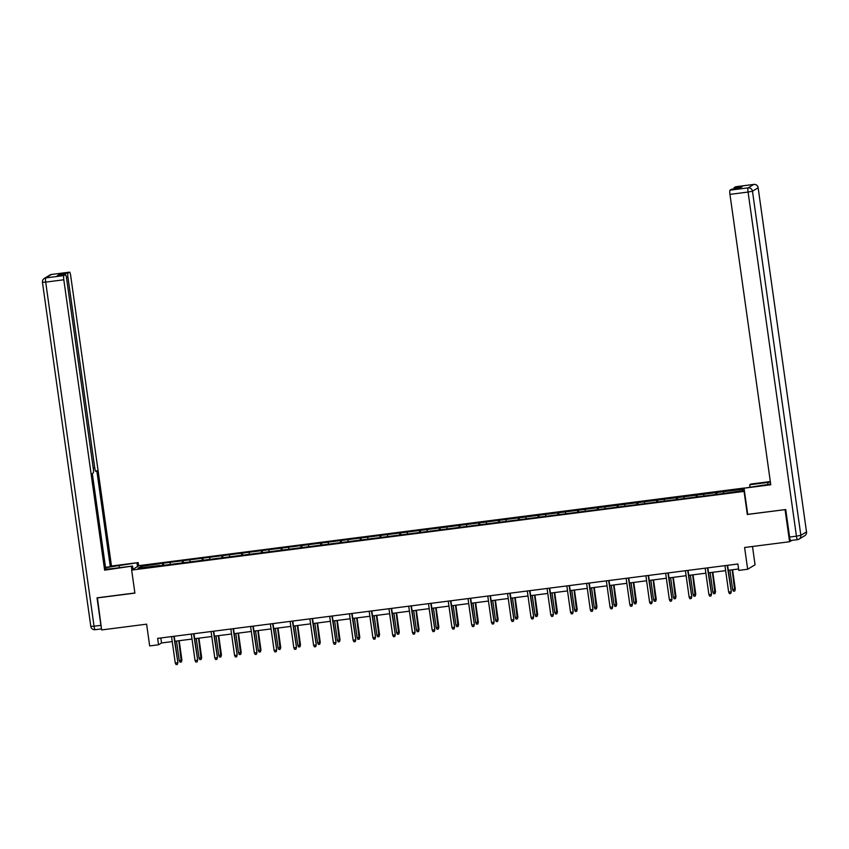 <?xml version="1.0" encoding="UTF-8"?>
<svg xmlns="http://www.w3.org/2000/svg" width="849" height="849" viewBox="0 0 849 849"><rect width="100%" height="100%" fill="white"/><g stroke="black" fill="none" stroke-linecap="round" stroke-linejoin="round"><path stroke-width="1.27" d="M744.34 488.016L139.066 565.614L131.659 570.093L744.477 491.338M752.49 546.491L755.058 564.776L747.661 569.255L738.789 570.39L737.887 563.991L157.638 638.384L158.54 644.784L161.543 642.969L172.251 641.589M97.412 597.792L101.636 629.937L146.612 624.164L149.668 645.919L158.54 644.784M791.788 540.399L789.581 541.736L744.605 547.499L747.661 569.255M747.714 514.356L785.357 509.591M785.081 509.761L789.581 541.736M159.676 565.805L719.825 493.991L742.09 490.786L744.223 489.502M159.559 565.476L138.026 568.236L141.061 566.4L163.337 563.195L163.634 565.296M744.159 489.077L163.337 563.195M170.203 562.664L170.182 564.107M182.365 561.104L182.344 562.898M189.974 560.128L189.953 561.571M202.136 558.568L202.104 560.361M209.735 557.591L209.714 559.045M221.897 556.031L221.865 557.835M229.495 555.055L229.474 556.509M241.657 553.495L241.636 555.299M249.266 552.519L249.245 553.972M261.428 550.969L261.396 552.763M269.027 549.993L269.006 551.436M281.189 548.433L281.157 550.226M288.787 547.456L288.766 548.91M300.949 545.896L300.928 547.701M308.558 544.92L308.537 546.374M320.72 543.36L320.689 545.164M328.319 542.384L328.298 543.838M340.481 540.824L340.449 542.628M348.079 539.858L348.058 541.301M360.241 538.298L360.22 540.091M367.84 537.321L367.829 538.775M380.012 535.761L379.981 537.566M387.611 534.785L387.59 536.239M399.773 533.225L399.741 535.029M407.371 532.249L407.35 533.703M419.533 530.689L419.512 532.493M427.132 529.723L427.111 531.166M439.304 528.163L439.273 529.956M446.903 527.187L446.882 528.64M459.065 525.627L459.033 527.42M466.663 524.65L466.642 526.104M478.825 523.09L478.804 524.894M486.424 522.114L486.403 523.568M498.596 520.554L498.565 522.358M506.195 519.588L506.174 521.031M518.357 518.028L518.325 519.821M525.956 517.052L525.934 518.506M538.117 515.492L538.096 517.285M545.716 514.515L545.695 515.969M557.878 512.955L557.857 514.759M565.487 511.979L565.466 513.433M577.649 510.419L577.617 512.223M585.248 509.442L585.226 510.896M597.409 507.893L597.388 509.687M605.008 506.917L604.987 508.36M617.17 505.357L617.149 507.15M624.779 504.38L624.758 505.834M636.941 502.82L636.909 504.624M644.54 501.844L644.518 503.298M656.702 500.284L656.68 502.088M664.3 499.308L664.279 500.761M676.462 497.747L676.441 499.552M684.071 496.782L684.05 498.225M696.233 495.222L696.201 497.015M703.832 494.245L703.81 495.699M715.994 492.685L715.972 494.489M723.592 491.709L723.571 493.163M747.332 514.6L744.095 491.571M97.147 597.951L134.895 593.111L131.659 570.093M174.915 641.25L192.012 639.053M194.676 638.713L211.783 636.527M214.447 636.177L231.544 633.991M234.207 633.651L251.304 631.454M253.968 631.115L271.075 628.918M273.739 628.578L290.836 626.392M293.499 626.042L310.596 623.856M313.26 623.516L330.367 621.319M333.031 620.98L350.128 618.783M352.791 618.443L369.888 616.257M372.552 615.907L389.659 613.721M392.323 613.381L409.42 611.184M412.083 610.845L429.18 608.648M431.844 608.309L448.951 606.112M451.615 605.772L468.712 603.586M471.375 603.246L488.472 601.05M491.136 600.71L508.243 598.513M510.907 598.174L528.004 595.977M530.667 595.637L547.764 593.451M550.428 593.101L567.535 590.915M570.199 590.575L587.296 588.378M589.959 588.039L607.056 585.842M609.72 585.502L626.827 583.316M629.491 582.966L646.588 580.78M649.252 580.44L666.348 578.243M669.012 577.904L686.119 575.707M688.783 575.367L705.88 573.181M708.544 572.831L725.64 570.645M728.304 570.305L738.588 568.979M141.061 566.4L142.356 567.673M162.605 563.63L162.573 565.434M160.843 637.97L161.543 642.969M716.726 492.24L717.023 494.351M696.965 494.776L697.252 496.888M677.194 497.312L677.491 499.414M657.434 499.849L657.731 501.95M637.673 502.375L637.97 504.486M617.902 504.911L618.199 507.023M598.142 507.447L598.439 509.549M578.381 509.984L578.678 512.085M558.61 512.509L558.907 514.621M538.85 515.046L539.147 517.158M519.089 517.582L519.386 519.684M499.318 520.119L499.615 522.22M479.558 522.655L479.855 524.756M459.797 525.181L460.094 527.293M440.026 527.717L440.323 529.829M420.266 530.254L420.563 532.355M400.505 532.79L400.802 534.891M380.734 535.316L381.031 537.428M360.974 537.852L361.271 539.964M341.213 540.389L341.51 542.49M321.442 542.925L321.739 545.026M301.682 545.451L301.979 547.563M281.921 547.987L282.218 550.099M262.15 550.523L262.447 552.625M242.389 553.06L242.687 555.161M222.629 555.586L222.926 557.697M202.858 558.122L203.155 560.234M183.097 560.658L183.395 562.76M727.222 565.36L731.297 591.573L730.745 593.472L730.936 591.795L728.654 592.082L724.94 565.646M731.297 591.573L727.604 565.307M730.745 593.472L729.482 593.631L728.654 592.082M735.298 589.153L734.746 591.053L733.483 591.212L732.655 589.662L735.298 589.153L732.57 569.753M734.746 591.053L732.188 569.806M732.655 589.662L729.907 570.093M750.017 486.859L749.72 484.758L750.898 484.047L770.319 481.553M749.72 484.758L767.708 482.455A14.571 1.051 -8 0 1 770.404 482.126M797.487 539.656L790.737 540.526A3.884 0.647 -97.3 0 1 790.695 540.537A3.884 0.647 -97.3 0 1 789.602 537.046L785.728 509.549L747.725 514.42L744.042 488.196L763.209 485.172A14.571 1.051 -8 0 0 770.669 484.068M744.042 488.196L770.775 484.768L729.96 194.379A3.884 0.647 -97.3 0 1 730.023 190.176L731.541 189.263A3.884 0.647 -97.3 0 1 731.583 189.242A3.884 0.647 -97.3 0 1 731.636 189.253M733.897 188.945A3.884 0.647 -97.3 0 1 734.162 187.671L735.68 186.759A3.884 0.647 -97.3 0 1 735.733 186.738A3.884 0.647 -97.3 0 1 735.775 186.748M731.541 189.263L739.649 188.223L742.27 186.631L734.162 187.671M132.996 569.286L132.54 566.028L104.629 570.167L63.813 279.788L45.697 282.112L94.059 626.222L100.904 625.342L97.03 597.845L134.885 592.984M132.54 566.028L114.551 568.331A14.571 1.051 -8 0 1 105.775 569.201M119.348 567.716L119.051 565.614A14.571 1.051 -8 0 0 105.584 567.875M119.051 565.614L138.217 562.59L111.484 566.018L110.306 566.739L96.828 470.792L95.884 471.365A3.884 0.647 82.7 0 1 95.841 471.375A3.884 0.647 82.7 0 1 94.748 467.884L67.952 277.283L66.434 277.474M105.509 567.355L110.306 566.739M111.484 566.018L70.679 275.638A3.884 0.647 82.7 0 0 69.586 272.147A3.884 0.647 82.7 0 0 69.533 272.158L51.418 274.482L45.761 277.91L63.877 275.585L65.394 274.662A3.884 0.647 82.7 0 1 65.437 274.651A3.884 0.647 82.7 0 1 66.54 278.143L93.326 468.744A3.884 0.647 82.7 0 1 93.263 472.946L92.318 473.519L105.807 569.456L104.629 570.167M131.818 569.997L131.362 566.739M138.674 565.848L138.217 562.59M137.496 566.559L137.039 563.311M69.533 272.158L68.016 273.081A3.884 0.647 82.7 0 0 67.952 277.283M59.642 275.394A3.884 0.647 -97.3 0 1 59.908 274.121L57.286 275.702A3.884 0.647 -97.3 0 1 57.329 275.692A3.884 0.647 -97.3 0 1 57.382 275.692M63.877 275.585A3.884 0.647 82.7 0 0 63.813 279.788M100.904 625.342A3.884 0.647 82.7 0 0 101.264 627.273M707.461 567.896L711.536 594.109L710.984 596.009L711.175 594.321L708.894 594.618L705.179 568.183M711.536 594.109L707.843 567.843M710.984 596.009L709.711 596.168L708.894 594.618M687.69 570.422L691.765 596.645L691.213 598.534L691.404 596.858L689.133 597.155L685.419 570.719M691.765 596.645L688.083 570.379M691.213 598.534L689.95 598.704L689.133 597.155M715.537 591.689L714.985 593.589L713.712 593.748L712.895 592.199L715.537 591.689L712.81 572.29M714.985 593.589L712.428 572.332M712.895 592.199L710.146 572.629M695.766 594.226L695.214 596.125L693.951 596.285L693.134 594.735L695.766 594.226L693.049 574.826M695.214 596.125L692.657 574.869M693.134 594.735L690.375 575.166M667.93 572.958L672.005 599.171L671.453 601.071L671.644 599.394L669.362 599.691L665.648 573.255M672.005 599.171L668.312 572.916M671.453 601.071L670.19 601.241L669.362 599.691M648.169 575.495L652.244 601.708L651.692 603.607L651.883 601.93L649.602 602.217L645.887 575.781M652.244 601.708L648.551 575.442M651.692 603.607L650.419 603.766L649.602 602.217M628.398 578.031L632.473 604.244L631.921 606.144L632.112 604.456L629.841 604.753L626.127 578.318M632.473 604.244L628.791 577.978M631.921 606.144L630.658 606.303L629.841 604.753M676.006 596.751L675.454 598.651L674.191 598.821L673.363 597.271L676.006 596.751L673.278 577.352M675.454 598.651L672.896 577.405M673.363 597.271L670.614 577.702M656.245 599.288L655.693 601.188L654.42 601.347L653.603 599.797L656.245 599.288L653.518 579.888M655.693 601.188L653.136 579.941M653.603 599.797L650.854 580.228M636.474 601.824L635.922 603.724L634.659 603.883L633.842 602.334L636.474 601.824L633.757 582.425M635.922 603.724L633.365 582.478M633.842 602.334L631.094 582.764M608.637 580.557L612.713 606.78L612.161 608.68L612.352 606.993L610.07 607.29L606.356 580.854M612.713 606.78L609.02 580.514M612.161 608.68L610.898 608.839L610.07 607.29M616.714 604.361L616.162 606.26L614.899 606.419L614.071 604.87L616.714 604.361L613.986 584.961M616.162 606.26L613.604 585.003M614.071 604.87L611.322 585.301M588.877 583.093L592.952 609.306L592.4 611.206L592.591 609.529L590.31 609.826L586.595 583.39M592.952 609.306L589.259 583.051M592.4 611.206L591.127 611.376L590.31 609.826M596.953 606.897L596.401 608.786L595.128 608.956L594.311 607.406L596.953 606.897L594.226 587.487M596.401 608.786L593.844 587.54M594.311 607.406L591.562 587.837M569.106 585.63L573.181 611.842L572.629 613.742L572.831 612.065L570.549 612.352L566.835 585.927M573.181 611.842L569.499 585.577M572.629 613.742L571.366 613.901L570.549 612.352M577.193 609.423L576.63 611.322L575.367 611.482L574.55 609.932L577.193 609.423L574.465 590.023M576.63 611.322L574.073 590.076M574.55 609.932L571.801 590.363M549.345 588.166L553.421 614.379L552.869 616.278L553.06 614.602L550.778 614.888L547.064 588.453M553.421 614.379L549.727 588.113M552.869 616.278L551.606 616.438L550.778 614.888M557.422 611.959L556.87 613.859L555.607 614.018L554.779 612.469L557.422 611.959L554.694 592.56M556.87 613.859L554.312 592.613M554.779 612.469L552.03 592.899M529.585 590.692L533.66 616.915L533.108 618.815L533.299 617.127L531.018 617.425L527.303 590.989M533.66 616.915L529.967 590.649M533.108 618.815L531.835 618.974L531.018 617.425M537.661 614.496L537.109 616.395L535.836 616.554L535.019 615.005L537.661 614.496L534.934 595.096M537.109 616.395L534.552 595.138M535.019 615.005L532.27 595.436M509.814 593.228L513.889 619.452L513.337 621.341L513.539 619.664L511.257 619.961L507.543 593.525M513.889 619.452L510.207 593.186M513.337 621.341L512.074 621.51L511.257 619.961M517.901 617.032L517.338 618.921L516.075 619.091L515.258 617.541L517.901 617.032L515.173 597.622M517.338 618.921L514.781 597.675M515.258 617.541L512.509 597.972M490.053 595.765L494.129 621.977L493.577 623.877L493.768 622.2L491.486 622.487L487.772 596.062M494.129 621.977L490.435 595.711M493.577 623.877L492.314 624.036L491.486 622.487M498.13 619.558L497.578 621.457L496.315 621.617L495.487 620.067L498.13 619.558L495.402 600.158M497.578 621.457L495.02 600.211M495.487 620.067L492.738 600.498M470.293 598.301L474.368 624.514L473.816 626.413L474.007 624.737L471.726 625.023L468.011 598.587M474.368 624.514L470.675 598.248M473.816 626.413L472.543 626.573L471.726 625.023M478.369 622.094L477.817 623.994L476.544 624.153L475.727 622.604L478.369 622.094L475.642 602.694M477.817 623.994L475.26 602.748M475.727 622.604L472.978 603.034M450.522 600.837L454.597 627.05L454.045 628.95L454.247 627.262L451.965 627.56L448.251 601.124M454.597 627.05L450.915 600.784M454.045 628.95L452.782 629.109L451.965 627.56M458.609 624.631L458.046 626.53L456.783 626.689L455.966 625.14L458.609 624.631L455.881 605.231M458.046 626.53L455.488 605.273M455.966 625.14L453.217 605.57M430.761 603.363L434.837 629.587L434.285 631.476L434.476 629.799L432.194 630.096L428.48 603.66M434.837 629.587L431.143 603.321M434.285 631.476L433.022 631.645L432.194 630.096M438.837 627.167L438.286 629.056L437.023 629.226L436.195 627.676L438.837 627.167L436.11 607.767M438.286 629.056L435.728 607.81M436.195 627.676L433.446 608.107M411.001 605.899L415.076 632.112L414.524 634.012L414.715 632.335L412.434 632.622L408.719 606.197M415.076 632.112L411.383 605.846M414.524 634.012L413.251 634.171L412.434 632.622M419.077 629.693L418.525 631.592L417.252 631.762L416.435 630.202L419.077 629.693L416.35 610.293M418.525 631.592L415.968 610.346M416.435 630.202L413.686 610.633M391.23 608.436L395.305 634.649L394.753 636.548L394.955 634.872L392.673 635.158L388.959 608.722M395.305 634.649L391.622 608.383M394.753 636.548L393.49 636.708L392.673 635.158M399.317 632.229L398.754 634.129L397.491 634.288L396.674 632.738L399.317 632.229L396.589 612.829M398.754 634.129L396.196 612.882M396.674 632.738L393.925 613.169M371.469 610.972L375.545 637.185L374.993 639.085L375.184 637.397L372.902 637.695L369.188 611.259M375.545 637.185L371.851 610.919M374.993 639.085L373.73 639.244L372.902 637.695M379.545 634.765L378.994 636.665L377.731 636.824L376.903 635.275L379.545 634.765L376.818 615.366M378.994 636.665L376.436 615.408M376.903 635.275L374.154 615.705M351.709 613.498L355.784 639.721L355.232 641.611L355.423 639.934L353.142 640.231L349.427 613.795M355.784 639.721L352.091 613.456M355.232 641.611L353.959 641.78L353.142 640.231M359.785 637.302L359.233 639.191L357.96 639.361L357.142 637.811L359.785 637.302L357.058 617.902M359.233 639.191L356.676 617.945M357.142 637.811L354.394 618.242M331.948 616.034L336.024 642.247L335.461 644.147L335.663 642.47L333.381 642.757L329.667 616.332M336.024 642.247L332.33 615.981M335.461 644.147L334.198 644.317L333.381 642.757M340.024 639.828L339.462 641.727L338.199 641.897L337.382 640.348L340.024 639.828L337.297 620.428M339.462 641.727L336.904 620.481M337.382 640.348L334.633 620.778M312.177 618.571L316.252 644.784L315.701 646.683L315.892 645.007L313.61 645.293L309.896 618.857M316.252 644.784L312.559 618.518M315.701 646.683L314.438 646.842L313.61 645.293M320.253 642.364L319.702 644.264L318.439 644.423L317.611 642.873L320.253 642.364L317.526 622.964M319.702 644.264L317.144 623.017M317.611 642.873L314.862 623.304M292.417 621.107L296.492 647.32L295.94 649.22L296.131 647.532L293.85 647.829L290.135 621.394M296.492 647.32L292.799 621.054M295.94 649.22L294.667 649.379L293.85 647.829M300.493 644.9L299.941 646.8L298.668 646.959L297.85 645.41L300.493 644.9L297.766 625.501M299.941 646.8L297.383 625.554M297.85 645.41L295.102 625.84M272.656 623.633L276.732 649.856L276.169 651.745L276.371 650.069L274.089 650.366L270.375 623.93M276.732 649.856L273.038 623.591M276.169 651.745L274.906 651.915L274.089 650.366M280.732 647.437L280.17 649.336L278.907 649.496L278.09 647.946L280.732 647.437L278.005 628.037M280.17 649.336L277.612 628.08M278.09 647.946L275.341 628.377M252.885 626.169L256.96 652.382L256.409 654.282L256.6 652.605L254.318 652.902L250.604 626.466M256.96 652.382L253.267 626.127M256.409 654.282L255.146 654.452L254.318 652.902M260.961 649.973L260.41 651.862L259.147 652.032L258.319 650.483L260.961 649.973L258.234 630.563M260.41 651.862L257.852 630.616M258.319 650.483L255.57 630.913M233.125 628.706L237.2 654.919L236.648 656.818L236.839 655.141L234.557 655.428L230.843 628.992M237.2 654.919L233.507 628.653M236.648 656.818L235.375 656.977L234.557 655.428M241.201 652.499L240.649 654.399L239.376 654.558L238.558 653.008L241.201 652.499L238.473 633.099M240.649 654.399L238.091 633.152M238.558 653.008L235.81 633.439M213.364 631.242L217.44 657.455L216.877 659.355L217.079 657.678L214.797 657.964L211.083 631.529M217.44 657.455L213.746 631.189M216.877 659.355L215.614 659.514L214.797 657.964M221.44 655.035L220.878 656.935L219.615 657.094L218.798 655.545L221.44 655.035L218.713 635.636M220.878 656.935L218.331 635.689M218.798 655.545L216.049 635.975M193.593 633.768L197.668 659.991L197.117 661.891L197.308 660.204L195.026 660.501L191.312 634.065M197.668 659.991L193.975 633.725M197.117 661.891L195.854 662.05L195.026 660.501M201.669 657.572L201.117 659.471L199.855 659.631L199.027 658.081L201.669 657.572L198.942 638.172M201.117 659.471L198.56 638.215M199.027 658.081L196.278 638.512M173.833 636.304L177.908 662.528L177.356 664.417L177.547 662.74L175.265 663.037L171.551 636.601M177.908 662.528L174.215 636.262M177.356 664.417L176.083 664.587L175.265 663.037M181.909 660.108L181.357 661.997L180.084 662.167L179.266 660.618L181.909 660.108L179.181 640.698M181.357 661.997L178.799 640.751M179.266 660.618L176.518 641.048M789.602 537.046L796.436 536.165L748.075 192.054L752.479 191.205L800.84 535.316L806.508 531.899L758.146 187.788L752.479 191.205A3.884 3.821 -121.2 0 0 748.139 187.852L753.806 184.435L735.68 186.759M730.023 190.176L748.139 187.852A3.884 0.647 82.7 0 0 748.075 192.054L729.96 194.379M768.005 484.503L767.708 482.455M753.806 184.435A3.884 3.821 58.8 0 1 758.146 187.788L758.189 187.735A3.884 3.884 0 0 0 753.848 184.413A3.884 0.647 82.7 0 0 753.806 184.435M753.901 184.424A3.884 0.647 82.7 0 0 753.848 184.413L735.733 186.738M758.125 187.693L806.508 531.899A3.884 3.821 -121.2 0 1 804.714 535.708A3.884 3.884 0 0 0 806.55 531.845L806.486 531.803M790.695 540.537L797.529 539.656A3.884 3.884 0 0 0 799.047 539.136A3.884 3.821 58.8 0 0 800.84 535.316L796.436 536.165A3.884 0.647 82.7 0 0 797.529 539.656A3.884 0.647 82.7 0 0 797.582 539.646A3.884 3.821 58.8 0 0 799.047 539.136L804.714 535.708M49.953 275.002A3.884 3.821 58.8 0 1 51.418 274.482A3.884 0.647 -97.3 0 1 51.471 274.471A3.884 3.884 0 0 0 49.953 275.002L44.286 278.419A3.884 3.821 -121.2 0 1 45.761 277.91A3.884 0.647 -97.3 0 0 45.697 282.112L42.45 282.282L90.811 626.403A3.884 3.884 0 0 0 95.152 629.714L101.498 628.897L95.194 629.693A3.884 0.647 -97.3 0 1 95.152 629.714A3.884 0.647 -97.3 0 1 94.059 626.222L90.854 626.35M65.394 274.662L57.286 275.702L65.437 274.651M59.908 274.121L68.016 273.081M93.231 468.086L94.748 467.884M69.586 272.147L51.471 274.471A3.884 0.647 -97.3 0 1 51.513 274.471M44.286 278.419A3.884 3.884 0 0 0 42.45 282.282L42.492 282.229M731.583 189.242L739.67 188.213"/></g></svg>
